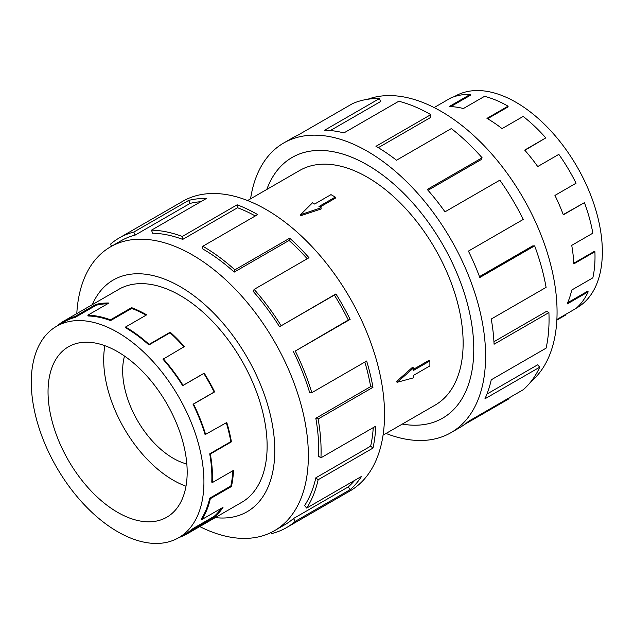 <?xml version="1.0" encoding="UTF-8"?>
<svg xmlns="http://www.w3.org/2000/svg" width="634" height="634" viewBox="0 0 634 634"><rect width="100%" height="100%" fill="white"/><g stroke="black" fill="none" stroke-linecap="round" stroke-linejoin="round"><path stroke-width="0.95" d="M266.803 189.447A150.52 86.906 60 0 1 292.084 157.47A150.52 86.906 60 0 1 367.348 164.927A150.52 86.906 60 0 1 465.673 297.568A150.52 86.906 60 0 1 442.603 418.178A150.504 86.89 -120 0 0 465.665 297.568A150.504 86.89 -120 0 0 367.348 164.943A150.504 86.89 -120 0 0 292.092 157.486A150.504 86.89 -120 0 0 266.827 189.439M383.055 435.178L435.075 405.15A135.47 78.212 -120 0 0 455.846 296.593A135.47 78.212 -120 0 0 367.348 177.219A135.47 78.212 -120 0 0 299.613 170.506L247.593 200.542M335.283 197.103L318.965 206.526L321.113 207.762L300.492 214.704L312.514 202.801L314.67 204.045L330.988 194.622L335.283 197.103L335.283 198.236L319.948 207.088M321.113 207.762L321.113 208.982L300.492 215.814L300.492 214.704M396.282 381.723L412.512 367.284L413.566 367.894L397.241 382.278L396.282 381.723M413.566 369.242L428.901 360.389L429.884 360.952L413.566 370.375L413.566 367.894M124.518 356.07A71.547 41.305 -120 0 0 173.256 458.303A71.547 41.305 -120 0 0 186.832 463.993M117.607 351.688A98.381 56.798 60 0 1 181.879 438.379A98.381 56.798 60 0 1 166.797 517.209A98.381 56.798 60 0 1 117.607 512.335A98.381 56.798 60 0 1 53.335 425.644A98.381 56.798 60 0 1 68.417 346.814A98.381 56.798 60 0 1 117.607 351.688M186 486.207A98.381 56.798 60 0 1 173.256 480.207A98.381 56.798 60 0 1 104.872 345.688M117.607 531.688A122.077 70.485 -120 0 0 178.645 537.735A122.077 70.485 -120 0 0 197.356 439.909A122.077 70.485 -120 0 0 117.607 332.335A122.077 70.485 -120 0 0 102.621 325.194A122.077 70.485 -120 0 0 56.569 326.288A122.077 70.485 -120 0 0 37.858 424.114A122.077 70.485 -120 0 0 117.607 531.688M221.401 508.27A122.077 70.485 -120 0 1 214.157 516.345L193.045 528.534A122.077 70.485 60 0 1 186.594 533.146L178.645 537.735M232.844 470.753A122.077 70.485 -120 0 1 230.824 486.001L209.719 498.189A122.077 70.485 60 0 1 201.366 518.866L201.913 519.515L223.017 507.335A122.956 70.992 60 0 1 214.641 517.075L193.536 529.263A122.956 70.992 60 0 1 187.038 533.907A122.956 70.992 60 0 1 179.271 537.378M226.306 422.767A122.077 70.485 -120 0 1 230.824 441.644L209.719 453.833A122.077 70.485 60 0 1 211.772 482.165L212.39 482.561L233.502 470.373A122.956 70.992 60 0 1 231.426 486.516L210.322 498.696A122.956 70.992 60 0 1 201.913 519.515M110.57 320.606A122.077 70.485 60 0 0 88.102 315.994L87.833 315.193A122.956 70.992 60 0 1 110.459 319.837L110.57 320.606L131.674 308.417L131.571 307.648A122.956 70.992 60 0 1 146.668 314.844L125.556 327.025A122.956 70.992 60 0 1 149.109 344.373L170.213 332.192A122.956 70.992 60 0 1 184.391 346.56L163.009 359.24A122.077 70.485 60 0 1 182.679 385.662L203.783 373.474A122.077 70.485 -120 0 1 214.157 392.05L193.045 404.238A122.077 70.485 60 0 1 205.099 434.631L226.782 422.49A122.956 70.992 60 0 1 231.426 441.835L210.322 454.023A122.956 70.992 60 0 1 212.39 482.561M183.923 346.83A122.077 70.485 -120 0 0 170.047 332.779L170.213 332.192M125.556 327.025L125.556 327.746A122.077 70.485 60 0 1 148.935 344.967L170.047 332.779M163.279 358.749A122.956 70.992 60 0 1 183.083 385.361L204.196 373.172A122.956 70.992 60 0 1 214.641 391.883L193.536 404.072A122.956 70.992 60 0 1 205.678 434.678M454.364 96.622L454.982 96.265A122.077 70.485 60 0 1 516.021 102.312A122.077 70.485 60 0 1 531.015 112.48A122.077 70.485 60 0 1 598.353 219.546A122.077 70.485 60 0 1 577.059 307.712L576.441 308.069M524.881 150.313L545.795 137.903A122.956 70.992 -120 0 0 523.169 116.426L502.065 128.615A122.956 70.992 -120 0 0 486.967 118.368L508.072 106.187A122.956 70.992 -120 0 0 484.527 96.344L463.414 108.525A122.956 70.992 -120 0 0 449.244 106.536L470.349 94.347L470.618 95.148L450.798 106.591M470.349 94.347A122.956 70.992 -120 0 0 450.544 98.088L434.131 107.566M240.603 502.976A122.972 71 -120 0 0 241.657 502.39A122.972 71 -120 0 0 260.511 403.85A122.972 71 -120 0 0 180.175 295.484A122.972 71 -120 0 0 118.685 289.389A122.972 71 -120 0 0 117.647 290.015M199.75 526.561A163.897 94.624 -120 0 0 274.411 530.737A163.897 94.624 -120 0 0 299.533 399.404A163.897 94.624 -120 0 0 192.459 254.971A163.897 94.624 -120 0 0 110.514 246.856A163.897 94.624 -120 0 0 76.793 313.6M215.275 517.606A133.798 77.245 -120 0 0 273.08 428.893A133.798 77.245 -120 0 0 180.175 286.647A133.798 77.245 -120 0 0 92.318 304.637M293.447 351.68A163.897 94.624 60 0 1 309.63 392.486L311.809 392.676L366.65 361.015A167.241 96.558 60 0 1 372.966 387.326L318.125 418.987L315.819 418.266A163.897 94.624 60 0 1 318.585 456.306L320.947 457.803L375.788 426.143A167.241 96.558 60 0 1 372.966 448.095L318.125 479.756L315.819 477.822A163.897 94.624 60 0 1 304.613 505.575L306.69 508.08L361.531 476.411A167.241 96.558 60 0 1 350.134 489.67L295.293 521.33A167.241 96.558 60 0 1 286.457 527.646L349.905 491.009A167.241 96.558 -120 0 0 375.542 356.997A167.241 96.558 -120 0 0 266.288 209.616A167.241 96.558 -120 0 0 182.663 201.335L119.208 237.972A167.241 96.558 60 0 1 133.798 232.076L188.639 200.415A167.241 96.558 60 0 1 206.367 198.49L151.526 230.15A167.241 96.558 60 0 1 182.299 236.474L237.14 204.806A167.241 96.558 60 0 1 257.673 214.593L202.832 246.254L202.832 248.98A163.897 94.624 60 0 1 234.223 272.105L234.865 269.846L289.706 238.186A167.241 96.558 60 0 1 308.988 257.737L254.147 289.397L253.117 291.268A163.897 94.624 60 0 1 279.523 326.74L335.925 293.938A167.241 96.558 60 0 1 350.134 319.385L295.293 351.046L348.288 320.019A163.897 94.624 -120 0 0 334.364 295.079L335.925 293.938M111.647 246.198L110.371 244.288A167.241 96.558 60 0 1 119.208 237.972M255.288 215.972A163.897 94.624 -120 0 0 237.552 207.738L237.14 204.806M151.526 230.15L152.548 233.201A163.897 94.624 60 0 1 182.711 239.398L237.552 207.738M200.788 201.707A163.897 94.624 -120 0 0 190.026 203.427L188.639 200.415M110.514 246.856L120.88 240.865A163.897 94.624 60 0 1 135.177 235.087L190.026 203.427M367.791 99.253A163.897 94.624 60 0 1 441.169 111.378A163.897 94.624 60 0 1 545.898 248.354A163.897 94.624 60 0 1 530.872 381.731M250.573 198.822A167.241 96.558 60 0 1 283.723 142.991A167.241 96.558 60 0 1 367.348 151.272A167.241 96.558 60 0 1 476.602 298.654A167.241 96.558 60 0 1 450.964 432.665A167.241 96.558 60 0 1 386.043 433.458M508.706 398.112L509.047 398.754L464.627 424.408M450.964 432.665L459.579 427.696A167.241 96.558 -120 0 0 468.415 421.38L523.256 389.712A167.241 96.558 -120 0 0 539.772 367.149L484.931 398.81A167.241 96.558 -120 0 0 491.247 379.806L546.096 348.145A167.241 96.558 -120 0 0 548.909 312.578L494.068 344.238A167.241 96.558 -120 0 0 491.247 319.037L546.096 287.368A167.241 96.558 -120 0 0 534.652 245.849L479.811 277.51A167.241 96.558 -120 0 0 468.415 251.096L523.256 219.435A167.241 96.558 -120 0 0 499.83 180.175L444.989 211.835A167.241 96.558 -120 0 0 427.268 189.447L482.109 157.787A167.241 96.558 -120 0 0 451.337 128.567L396.488 160.228A167.241 96.558 -120 0 0 375.954 146.303L430.795 114.635L430.795 117.369L378.3 147.682M482.109 157.787L481.079 159.657L428.013 190.295M534.652 245.849L532.576 245.952L479.478 276.614M548.909 312.578L546.548 311.349L493.941 341.718M539.772 367.149L537.592 364.835L486.944 394.071M430.795 114.635A167.241 96.558 -120 0 0 398.77 101.25L343.929 132.91A167.241 96.558 -120 0 0 324.648 130.2L379.489 98.539L380.511 101.591L330.377 130.533M379.489 98.539A167.241 96.558 -120 0 0 352.544 103.627L297.703 135.288A167.241 96.558 -120 0 0 292.337 138.014L283.723 142.991M402.297 424.075A150.504 86.89 -120 0 0 442.595 418.163A150.52 86.906 60 0 1 402.273 424.083M135.177 235.087L133.798 232.076M182.711 239.398L182.299 236.474M234.223 272.105L289.064 240.444L289.706 238.186M307.213 258.759A163.897 94.624 -120 0 0 289.064 240.444M202.832 246.254A167.241 96.558 60 0 1 234.865 269.846M279.523 326.74L334.364 295.079M348.288 320.019L350.134 319.385M254.147 289.397A167.241 96.558 60 0 1 281.084 325.599M315.819 418.266L370.66 386.597A163.897 94.624 -120 0 0 364.843 362.062M370.66 386.597L372.966 387.326M295.293 351.046A167.241 96.558 60 0 1 311.809 392.676M315.819 477.822L370.66 446.154A163.897 94.624 -120 0 0 373.26 427.601M370.66 446.154L372.966 448.095M318.125 418.987A167.241 96.558 60 0 1 320.947 457.803M295.293 521.33L293.447 518.557L348.288 486.896A163.897 94.624 -120 0 0 354.691 480.366M348.288 486.896L350.134 489.67M318.125 479.756A167.241 96.558 60 0 1 306.69 508.08M271.336 532.386L271.867 533.535A167.241 96.558 60 0 0 286.457 527.646M293.447 518.557A163.897 94.624 60 0 1 284.785 524.746L274.411 530.737M556.85 320.122L565.599 315.066L565.354 314.591M556.882 319.481L576.044 308.417A122.956 70.992 -120 0 0 588.186 291.83L587.615 291.22L567.652 302.751M588.186 291.83L567.081 304.019A122.956 70.992 -120 0 0 571.725 290.039L592.838 277.858A122.956 70.992 -120 0 0 594.906 251.706L594.288 251.389L573.77 263.229M594.906 251.706L573.802 263.895A122.956 70.992 -120 0 0 571.725 245.366L592.838 233.177A122.956 70.992 -120 0 0 584.429 202.65L563.23 214.601M584.429 202.65L563.317 214.831A122.956 70.992 -120 0 0 554.94 195.415L576.044 183.226A122.956 70.992 -120 0 0 558.823 154.363L537.719 166.552A122.956 70.992 -120 0 0 524.69 150.092L545.795 137.903M487.586 118.732L508.072 106.9L508.072 106.187M183.083 385.361L182.679 385.662M193.045 404.238L193.536 404.072M209.719 453.833L210.322 454.023M209.719 498.189L210.322 498.696M193.045 528.534L193.536 529.263M57.639 325.67L57.583 325.583A122.956 70.992 60 0 1 64.082 320.939A122.956 70.992 60 0 1 74.804 316.604L75.169 317.396L96.273 305.208L95.916 304.423A122.956 70.992 60 0 1 108.945 303.004L87.833 315.193M56.569 326.288L64.517 321.7A122.077 70.485 60 0 1 75.169 317.396M149.109 344.373L148.935 344.967M110.459 319.837L131.571 307.648M203.783 373.474L204.196 373.172M74.804 316.604L95.916 304.423M107.574 303.797A122.077 70.485 -120 0 0 96.273 305.208M146.042 315.201A122.077 70.485 -120 0 0 131.674 308.417M214.157 392.05L214.641 391.883M230.824 441.644L231.426 441.835M230.824 486.001L231.426 486.516M214.157 516.345L214.641 517.075M397.241 382.278L413.566 377.816L413.566 375.336L429.884 365.913L429.884 360.952M293.257 156.82L292.092 157.486M242.695 501.771L187.038 533.907M119.739 288.803L64.082 320.939M443.752 417.497L442.595 418.163"/></g></svg>
